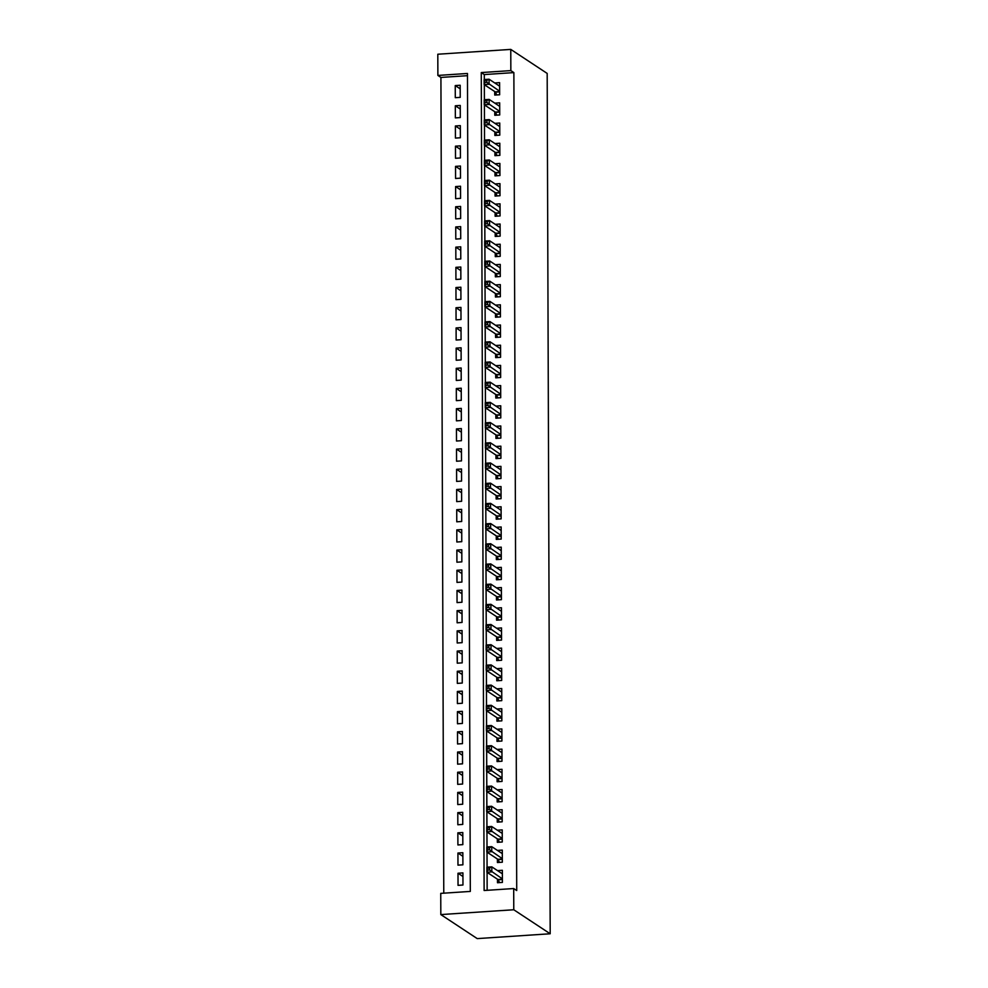 <?xml version="1.0" encoding="UTF-8"?>
<svg xmlns="http://www.w3.org/2000/svg" width="988" height="988" viewBox="0 0 988 988"><rect width="100%" height="100%" fill="white"/><g stroke="black" fill="none" stroke-linecap="round" stroke-linejoin="round"><path stroke-width="1.48" d="M437.882 75.434L437.808 54.229L510.771 49.4L547.179 73.421L550.192 933.771L477.229 938.6L440.821 914.579L440.747 893.374L470.313 891.423L467.46 73.47L437.882 75.434L440.92 77.435L443.773 893.177M494.716 91.551L494.729 95.083L499.656 94.762L499.607 82.646L494.753 82.967M494.778 111.743L494.79 115.287L499.73 114.954L499.681 102.838L494.827 103.16M494.852 131.947L494.865 135.48L499.792 135.146L499.755 123.031L494.889 123.352M494.926 152.14L494.939 155.672L499.866 155.351L499.817 143.235L494.963 143.556M494.988 172.332L495 175.864L499.94 175.543L499.891 163.428L495.037 163.749M495.062 192.537L495.074 196.069L500.002 195.735L499.965 183.62L495.099 183.941M495.136 212.729L495.149 216.261L500.076 215.94L500.039 203.824L495.173 204.146M495.21 232.921L495.223 236.453L500.15 236.132L500.101 224.017L495.247 224.338M495.272 253.126L495.284 256.658L500.212 256.324L500.175 244.209L495.321 244.53M495.346 273.318L495.359 276.85L500.286 276.529L500.249 264.401L495.383 264.722M495.42 293.51L495.433 297.042L500.36 296.721L500.311 284.606L495.457 284.927M495.482 313.715L495.494 317.247L500.434 316.913L500.385 304.798L495.531 305.119M495.556 333.907L495.568 337.439L500.496 337.118L500.459 324.99L495.593 325.311M495.63 354.099L495.643 357.631L500.57 357.31L500.533 345.195L495.667 345.516M495.704 374.291L495.717 377.836L500.644 377.502L500.595 365.387L495.741 365.708M495.766 394.496L495.778 398.028L500.706 397.707L500.669 385.579L495.815 385.9M495.84 414.688L495.853 418.22L500.78 417.899L500.743 405.784L495.877 406.105M495.914 434.881L495.927 438.425L500.854 438.092L500.805 425.976L495.951 426.297M495.976 455.085L495.988 458.617L500.928 458.284L500.879 446.168L496.025 446.49M496.05 475.277L496.062 478.81L500.99 478.488L500.953 466.373L496.087 466.694M496.124 495.47L496.137 499.014L501.064 498.681L501.027 486.565L496.161 486.886M496.198 515.674L496.211 519.206L501.138 518.873L501.089 506.758L496.235 507.079M496.26 535.866L496.272 539.399L501.2 539.077L501.163 526.962L496.297 527.283M496.334 556.059L496.346 559.591L501.274 559.27L501.237 547.154L496.371 547.476M496.408 576.263L496.421 579.795L501.348 579.462L501.299 567.347L496.445 567.668M496.47 596.456L496.482 599.988L501.422 599.667L501.373 587.551L496.519 587.872M496.544 616.648L496.556 620.18L501.484 619.859L501.447 607.744L496.581 608.065M496.618 636.852L496.631 640.385L501.558 640.051L501.509 627.936L496.655 628.257M496.68 657.045L496.692 660.577L501.632 660.256L501.583 648.128L496.729 648.449M496.754 677.237L496.766 680.769L501.694 680.448L501.657 668.333L496.791 668.654M496.828 697.429L496.841 700.974L501.768 700.64L501.731 688.525L496.865 688.846M496.902 717.634L496.915 721.166L501.842 720.845L501.793 708.717L496.939 709.038M496.964 737.826L496.976 741.358L501.904 741.037L501.867 728.922L497.013 729.243M497.038 758.018L497.05 761.563L501.978 761.229L501.941 749.114L497.075 749.435M497.112 778.223L497.125 781.755L502.052 781.434L502.003 769.306L497.149 769.627M497.174 798.415L497.186 801.947L502.126 801.626L502.077 789.511L497.223 789.832M497.248 818.607L497.26 822.152L502.188 821.818L502.151 809.703L497.285 810.024M497.322 838.812L497.335 842.344L502.262 842.011L502.225 829.895L497.359 830.216M497.396 859.004L497.409 862.536L502.336 862.215L502.287 850.1L497.433 850.421M462.94 876.48L458 873.231L458.037 885.347L462.964 885.013L462.927 872.898L458 873.231M462.866 856.287L457.926 853.027L457.975 865.142L462.903 864.821L462.853 852.706L457.926 853.027M462.804 836.095L457.852 832.835L457.901 844.95L462.829 844.629L462.792 832.514L457.852 832.835M462.73 815.903L457.79 812.642L457.827 824.758L462.755 824.424L462.717 812.309L457.79 812.642M462.656 795.698L457.716 792.438L457.753 804.565L462.693 804.232L462.643 792.117L457.716 792.438M462.582 775.506L457.642 772.245L457.691 784.361L462.619 784.04L462.569 771.924L457.642 772.245M462.52 755.314L457.58 752.053L457.617 764.169L462.545 763.835L462.508 751.72L457.58 752.053M462.446 735.109L457.506 731.849L457.543 743.976L462.47 743.643L462.433 731.528L457.506 731.849M462.372 714.917L457.432 711.656L457.481 723.772L462.409 723.451L462.359 711.335L457.432 711.656M462.31 694.725L457.358 691.464L457.407 703.58L462.335 703.258L462.298 691.131L457.358 691.464M462.236 674.52L457.296 671.26L457.333 683.387L462.261 683.054L462.223 670.938L457.296 671.26M462.162 654.328L457.222 651.067L457.259 663.183L462.199 662.862L462.149 650.746L457.222 651.067M462.088 634.135L457.148 630.875L457.197 642.99L462.125 642.669L462.075 630.542L457.148 630.875M462.026 613.931L457.086 610.67L457.123 622.798L462.051 622.465L462.014 610.349L457.086 610.67M461.952 593.739L457.012 590.478L457.049 602.594L461.976 602.272L461.939 590.157L457.012 590.478M461.878 573.546L456.938 570.286L456.987 582.401L461.915 582.08L461.865 569.953L456.938 570.286M461.816 553.342L456.864 550.094L456.913 562.209L461.841 561.876L461.804 549.76L456.864 550.094M461.742 533.149L456.802 529.889L456.839 542.004L461.767 541.683L461.729 529.568L456.802 529.889M461.668 512.957L456.728 509.697L456.765 521.812L461.705 521.491L461.655 509.363L456.728 509.697M461.606 492.753L456.654 489.505L456.703 501.62L461.631 501.286L461.581 489.171L456.654 489.505M461.532 472.56L456.592 469.3L456.629 481.415L461.557 481.094L461.52 468.979L456.592 469.3M461.458 452.368L456.518 449.108L456.555 461.223L461.482 460.902L461.445 448.787L456.518 449.108M461.384 432.176L456.444 428.916L456.493 441.031L461.421 440.697L461.371 428.582L456.444 428.916M461.322 411.971L456.382 408.711L456.419 420.839L461.347 420.505L461.31 408.39L456.382 408.711M461.248 391.779L456.308 388.519L456.345 400.634L461.273 400.313L461.235 388.198L456.308 388.519M461.174 371.587L456.234 368.326L456.283 380.442L461.211 380.108L461.161 367.993L456.234 368.326M461.112 351.382L456.16 348.122L456.209 360.25L461.137 359.916L461.1 347.801L456.16 348.122M461.038 331.19L456.098 327.93L456.135 340.045L461.063 339.724L461.026 327.608L456.098 327.93M460.964 310.998L456.024 307.737L456.061 319.853L461.001 319.532L460.951 307.404L456.024 307.737M460.89 290.793L455.95 287.533L455.999 299.66L460.927 299.327L460.877 287.212L455.95 287.533M460.828 270.601L455.888 267.34L455.925 279.456L460.853 279.135L460.816 267.019L455.888 267.34M460.754 250.409L455.814 247.148L455.851 259.264L460.779 258.942L460.741 246.815L455.814 247.148M460.68 230.204L455.74 226.944L455.789 239.071L460.717 238.738L460.667 226.623L455.74 226.944M460.618 210.012L455.666 206.751L455.715 218.867L460.643 218.546L460.606 206.43L455.666 206.751M460.544 189.82L455.604 186.559L455.641 198.674L460.569 198.353L460.531 186.226L455.604 186.559M460.47 169.615L455.53 166.367L455.567 178.482L460.507 178.149L460.457 166.033L455.53 166.367M460.396 149.423L455.456 146.162L455.505 158.278L460.433 157.957L460.383 145.841L455.456 146.162M460.334 129.23L455.394 125.97L455.431 138.085L460.359 137.764L460.322 125.637L455.394 125.97M460.26 109.026L455.32 105.778L455.357 117.893L460.285 117.56L460.247 105.444L455.32 105.778M467.472 75.681L440.92 77.435M460.223 97.367L460.173 85.252L455.246 85.573L455.295 97.689L460.223 97.367M510.771 49.4L510.845 70.605L481.267 72.569L484.12 890.509L513.698 888.545L516.724 890.546L513.871 72.606L484.293 74.569L484.318 79.522M484.33 84.709L484.392 99.726M484.404 104.901L484.453 119.919M484.478 125.093L484.528 140.111M484.54 145.298L484.602 160.315M484.614 165.49L484.663 180.508M484.688 185.682L484.738 200.7M484.762 205.887L484.812 220.892M484.824 226.079L484.886 241.097M484.898 246.271L484.947 261.289M484.972 266.476L485.022 281.481M485.034 286.668L485.096 301.686M485.108 306.86L485.157 321.878M485.182 327.065L485.231 342.07M485.256 347.257L485.306 362.275M485.318 367.45L485.38 382.467M485.392 387.654L485.441 402.659M485.466 407.846L485.516 422.864M485.528 428.039L485.59 443.056M485.602 448.243L485.651 463.249M485.676 468.436L485.726 483.453M485.75 488.628L485.8 503.645M485.812 508.82L485.861 523.838M485.886 529.025L485.935 544.042M485.96 549.217L486.01 564.234M486.022 569.409L486.084 584.427M486.096 589.614L486.145 604.619M486.17 609.806L486.22 624.824M486.232 629.998L486.294 645.016M486.306 650.203L486.355 665.208M486.38 670.395L486.429 685.413M486.454 690.587L486.504 705.605M486.516 710.792L486.578 725.797M486.59 730.984L486.639 746.002M486.664 751.176L486.714 766.194M486.726 771.381L486.788 786.386M486.8 791.573L486.849 806.591M486.874 811.765L486.923 826.783M486.948 831.97L486.998 846.975M487.01 852.162L487.072 867.18M487.084 872.355L487.146 890.312M497.458 879.197L497.47 882.741L502.398 882.408L502.361 870.292L497.507 870.613M513.871 72.606L510.845 70.605M513.698 888.545L513.772 909.75L550.192 933.771M440.821 914.579L513.772 909.75M484.293 74.569L481.267 72.569M460.186 88.834L455.246 85.573M501.385 873.17L502.373 873.108M499.57 882.593L497.952 879.518L486.899 872.231L486.886 867.192L491.814 866.859L502.373 873.824M489.554 867.958L491.814 866.859L491.826 871.91L486.899 872.231L487.59 870.107L489.554 869.971L489.554 867.958L487.578 868.082L487.59 870.107M502.386 878.875L489.554 869.971M486.886 867.192L487.578 868.082M501.311 852.977L502.299 852.916M499.496 862.4L497.878 859.325L486.825 852.039L486.812 846.988L491.74 846.667L502.299 853.632M489.48 847.753L491.74 846.667L491.765 851.718L486.825 852.039L487.516 849.902L489.48 849.779L489.48 847.753L487.504 847.889L487.516 849.902M502.324 858.683L489.48 849.779M486.812 846.988L487.504 847.889M501.237 832.785L502.225 832.711M499.434 842.208L497.804 839.133L486.763 831.847L486.738 826.795L491.666 826.474L502.237 833.427M489.406 827.561L491.666 826.474L491.691 831.513L486.763 831.847L487.442 829.71L489.418 829.574L489.406 827.561L487.442 827.685L487.442 829.71M502.25 838.479L489.418 829.574M486.738 826.795L487.442 827.685M501.175 812.581L502.163 812.519M499.36 822.004L497.73 818.929L486.689 811.642L486.676 806.603L491.604 806.27L502.163 813.235M489.332 807.369L491.604 806.27L491.616 811.321L486.689 811.642L487.368 809.518L489.344 809.382L489.332 807.369L487.368 807.492L487.368 809.518M502.176 818.286L489.344 809.382M486.676 806.603L487.368 807.492M501.101 792.388L502.089 792.327M499.286 801.811L497.668 798.736L486.615 791.45L486.602 786.399L491.53 786.078L502.089 793.043M489.27 787.164L491.53 786.078L491.542 791.129L486.615 791.45L487.306 789.313L489.27 789.19L489.27 787.164L487.294 787.3L487.306 789.313M502.114 798.094L489.27 789.19M486.602 786.399L487.294 787.3M501.027 772.196L502.015 772.122M499.224 781.619L497.594 778.544L486.553 771.258L486.528 766.206L491.456 765.885L502.015 772.851M489.196 766.972L491.456 765.885L491.481 770.924L486.553 771.258L487.232 769.121L489.208 768.997L489.196 766.972L487.22 767.108L487.232 769.121M502.04 777.889L489.208 768.997M486.528 766.206L487.22 767.108M500.953 751.992L501.953 751.93M499.15 761.415L497.52 758.339L486.479 751.053L486.454 746.014L491.394 745.681L501.953 752.646M489.122 746.78L491.394 745.681L491.406 750.732L486.479 751.053L487.158 748.929L489.134 748.793L489.122 746.78L487.158 746.903L487.158 748.929M501.966 757.697L489.134 748.793M486.454 746.014L487.158 746.903M500.891 731.799L501.879 731.738M499.076 741.222L497.458 738.147L486.405 730.861L486.392 725.81L491.32 725.488L501.879 732.454M489.06 726.575L491.32 725.488L491.332 730.54L486.405 730.861L487.096 728.724L489.06 728.601L489.06 726.575L487.084 726.711L487.096 728.724M501.892 737.505L489.06 728.601M486.392 725.81L487.084 726.711M500.817 711.607L501.805 711.533M499.002 721.03L497.384 717.955L486.331 710.668L486.318 705.617L491.246 705.296L501.805 712.262M488.986 706.383L491.246 705.296L491.271 710.335L486.331 710.668L487.022 708.532L488.998 708.408L488.986 706.383L487.01 706.519L487.022 708.532M501.83 717.3L488.998 708.408M486.318 705.617L487.01 706.519M500.743 691.402L501.731 691.341M498.94 700.825L497.31 697.75L486.269 690.476L486.244 685.425L491.172 685.092L501.743 692.057M488.912 686.191L491.172 685.092L491.197 690.143L486.269 690.476L486.948 688.34L488.924 688.204L488.912 686.191L486.948 686.314L486.948 688.34M501.756 697.108L488.924 688.204M486.244 685.425L486.948 686.314M500.681 671.21L501.669 671.148M498.866 680.633L497.248 677.558L486.195 670.272L486.182 665.22L491.11 664.899L501.669 671.865M488.85 665.986L491.11 664.899L491.122 669.95L486.195 670.272L486.874 668.147L488.85 668.012L488.85 665.986L486.874 666.122L486.874 668.147M501.682 676.916L488.85 668.012M486.182 665.22L486.874 666.122M500.607 651.018L501.595 650.944M498.792 660.441L497.174 657.366L486.121 650.079L486.108 645.028L491.036 644.707L501.595 651.672M488.776 645.794L491.036 644.707L491.048 649.746L486.121 650.079L486.812 647.943L488.776 647.819L488.776 645.794L486.8 645.93L486.812 647.943M501.62 656.711L488.776 647.819M486.108 645.028L486.8 645.93M500.533 630.813L501.521 630.752M498.73 640.236L497.1 637.161L486.059 629.887L486.034 624.836L490.962 624.502L501.521 631.468M488.702 625.602L490.962 624.502L490.987 629.554L486.059 629.887L486.738 627.751L488.714 627.615L488.702 625.602L486.726 625.725L486.738 627.751M501.546 636.519L488.714 627.615M486.034 624.836L486.726 625.725M500.471 610.621L501.459 610.559M498.656 620.044L497.026 616.969L485.985 609.682L485.96 604.631L490.9 604.31L501.459 611.276M488.628 605.397L490.9 604.31L490.913 609.361L485.985 609.682L486.664 607.558L488.64 607.422L488.628 605.397L486.664 605.533L486.664 607.558M501.472 616.327L488.64 607.422M485.96 604.631L486.664 605.533M500.397 590.429L501.385 590.355M498.582 599.852L496.964 596.777L485.911 589.49L485.898 584.439L490.826 584.118L501.385 591.083M488.566 585.205L490.826 584.118L490.838 589.169L485.911 589.49L486.602 587.354L488.566 587.23L488.566 585.205L486.59 585.341L486.602 587.354M501.41 596.135L488.566 587.23M485.898 584.439L486.59 585.341M500.323 570.224L501.311 570.162M498.52 579.66L496.89 576.584L485.837 569.298L485.824 564.247L490.752 563.913L501.311 570.879M488.492 565.013L490.752 563.913L490.777 568.965L485.837 569.298L486.528 567.161L488.504 567.026L488.492 565.013L486.516 565.136L486.528 567.161M501.336 575.93L488.504 567.026M485.824 564.247L486.516 565.136M500.249 550.032L501.237 549.97M498.446 559.455L496.816 556.38L485.775 549.093L485.75 544.042L490.678 543.721L501.249 550.687M488.418 544.82L490.678 543.721L490.703 548.772L485.775 549.093L486.454 546.969L488.43 546.833L488.418 544.82L486.454 544.944L486.454 546.969M501.262 555.738L488.43 546.833M485.75 544.042L486.454 544.944M500.187 529.84L501.175 529.778M498.372 539.263L496.754 536.188L485.701 528.901L485.688 523.85L490.616 523.529L501.175 530.494M488.356 524.616L490.616 523.529L490.628 528.58L485.701 528.901L486.38 526.765L488.356 526.641L488.356 524.616L486.38 524.751L486.38 526.765M501.188 535.545L488.356 526.641M485.688 523.85L486.38 524.751M500.113 509.635L501.101 509.573M498.298 519.071L496.68 515.995L485.627 508.709L485.614 503.658L490.542 503.324L501.101 510.29M488.282 504.423L490.542 503.324L490.554 508.375L485.627 508.709L486.318 506.572L488.282 506.436L488.282 504.423L486.306 504.547L486.318 506.572M501.126 515.341L488.282 506.436M485.614 503.658L486.306 504.547M500.039 489.443L501.027 489.381M498.236 498.866L496.606 495.791L485.565 488.504L485.54 483.465L490.468 483.132L501.04 490.097M488.208 484.231L490.468 483.132L490.493 488.183L485.565 488.504L486.244 486.38L488.22 486.244L488.208 484.231L486.244 484.355L486.244 486.38M501.052 495.149L488.22 486.244M485.54 483.465L486.244 484.355M499.977 469.251L500.965 469.189M498.162 478.674L496.532 475.599L485.491 468.312L485.479 463.261L490.406 462.94L500.965 469.905M488.134 464.027L490.406 462.94L490.419 467.991L485.491 468.312L486.17 466.175L488.146 466.052L488.134 464.027L486.17 464.162L486.17 466.175M500.978 474.956L488.146 466.052M485.479 463.261L486.17 464.162M499.903 449.058L500.891 448.984M498.088 458.481L496.47 455.406L485.417 448.12L485.404 443.069L490.332 442.748L500.891 449.701M488.072 443.834L490.332 442.748L490.344 447.786L485.417 448.12L486.108 445.983L488.072 445.847L488.072 443.834L486.096 443.958L486.108 445.983M500.916 454.752L488.072 445.847M485.404 443.069L486.096 443.958M499.829 428.854L500.817 428.792M498.026 438.277L496.396 435.202L485.355 427.915L485.33 422.876L490.258 422.543L500.817 429.508M487.998 423.642L490.258 422.543L490.283 427.594L485.355 427.915L486.034 425.791L488.01 425.655L487.998 423.642L486.022 423.766L486.034 425.791M500.842 434.559L488.01 425.655M485.33 422.876L486.022 423.766M499.755 408.661L500.743 408.6M497.952 418.085L496.322 415.009L485.281 407.723L485.256 402.672L490.196 402.351L500.755 409.316M487.924 403.437L490.196 402.351L490.209 407.402L485.281 407.723L485.96 405.586L487.936 405.463L487.924 403.437L485.96 403.573L485.96 405.586M500.768 414.367L487.936 405.463M485.256 402.672L485.96 403.573M499.693 388.469L500.681 388.395M497.878 397.892L496.26 394.817L485.207 387.531L485.194 382.48L490.122 382.158L500.681 389.124M487.862 383.245L490.122 382.158L490.134 387.197L485.207 387.531L485.898 385.394L487.862 385.271L487.862 383.245L485.886 383.381L485.898 385.394M500.694 394.163L487.862 385.271M485.194 382.48L485.886 383.381M499.619 368.265L500.607 368.203M497.804 377.688L496.186 374.613L485.133 367.326L485.12 362.287L490.048 361.954L500.607 368.919M487.788 363.053L490.048 361.954L490.073 367.005L485.133 367.326L485.824 365.202L487.788 365.066L487.788 363.053L485.812 363.176L485.824 365.202M500.632 373.97L487.788 365.066M485.12 362.287L485.812 363.176M499.545 348.072L500.533 348.011M497.742 357.495L496.112 354.42L485.071 347.134L485.046 342.083L489.974 341.762L500.546 348.727M487.714 342.848L489.974 341.762L489.999 346.813L485.071 347.134L485.75 344.997L487.726 344.874L487.714 342.848L485.75 342.984L485.75 344.997M500.558 353.778L487.726 344.874M485.046 342.083L485.75 342.984M499.483 327.88L500.471 327.806M497.668 337.303L496.038 334.228L484.997 326.942L484.985 321.89L489.912 321.569L500.471 328.535M487.64 322.656L489.912 321.569L489.925 326.608L484.997 326.942L485.676 324.805L487.652 324.681L487.64 322.656L485.676 322.792L485.676 324.805M500.484 333.574L487.652 324.681M484.985 321.89L485.676 322.792M499.409 307.676L500.397 307.614M497.594 317.099L495.976 314.023L484.923 306.749L484.91 301.698L489.838 301.365L500.397 308.33M487.578 302.464L489.838 301.365L489.85 306.416L484.923 306.749L485.614 304.613L487.578 304.477L487.578 302.464L485.602 302.587L485.614 304.613M500.422 313.381L487.578 304.477M484.91 301.698L485.602 302.587M499.335 287.483L500.323 287.422M497.532 296.906L495.902 293.831L484.861 286.545L484.836 281.494L489.764 281.172L500.323 288.138M487.504 282.259L489.764 281.172L489.789 286.224L484.861 286.545L485.54 284.421L487.516 284.285L487.504 282.259L485.528 282.395L485.54 284.421M500.348 293.189L487.516 284.285M484.836 281.494L485.528 282.395M499.261 267.291L500.261 267.217M497.458 276.714L495.828 273.639L484.787 266.352L484.762 261.301L489.702 260.98L500.261 267.946M487.43 262.067L489.702 260.98L489.715 266.019L484.787 266.352L485.466 264.216L487.442 264.092L487.43 262.067L485.466 262.203L485.466 264.216M500.274 272.984L487.442 264.092M484.762 261.301L485.466 262.203M499.199 247.086L500.187 247.025M497.384 256.51L495.766 253.434L484.713 246.16L484.7 241.109L489.628 240.776L500.187 247.741M487.368 241.875L489.628 240.776L489.64 245.827L484.713 246.16L485.404 244.024L487.368 243.888L487.368 241.875L485.392 241.998L485.404 244.024M500.2 252.792L487.368 243.888M484.7 241.109L485.392 241.998M499.125 226.894L500.113 226.832M497.31 236.317L495.692 233.242L484.639 225.956L484.626 220.904L489.554 220.583L500.113 227.549M487.294 221.67L489.554 220.583L489.579 225.635L484.639 225.956L485.33 223.831L487.306 223.696L487.294 221.67L485.318 221.806L485.33 223.831M500.138 232.6L487.306 223.696M484.626 220.904L485.318 221.806M499.051 206.702L500.039 206.628M497.248 216.125L495.618 213.05L484.577 205.763L484.552 200.712L489.48 200.391L500.052 207.357M487.22 201.478L489.48 200.391L489.505 205.442L484.577 205.763L485.256 203.627L487.232 203.503L487.22 201.478L485.256 201.614L485.256 203.627M500.064 212.408L487.232 203.503M484.552 200.712L485.256 201.614M498.989 186.497L499.977 186.436M497.174 195.933L495.556 192.858L484.503 185.571L484.491 180.52L489.418 180.187L499.977 187.152M487.158 181.286L489.418 180.187L489.431 185.238L484.503 185.571L485.182 183.435L487.158 183.299L487.158 181.286L485.182 181.409L485.182 183.435M499.99 192.203L487.158 183.299M484.491 180.52L485.182 181.409M498.915 166.305L499.903 166.243M497.1 175.728L495.482 172.653L484.429 165.367L484.416 160.315L489.344 159.994L499.903 166.96M487.084 161.093L489.344 159.994L489.356 165.045L484.429 165.367L485.12 163.242L487.084 163.106L487.084 161.093L485.108 161.217L485.12 163.242M499.928 172.011L487.084 163.106M484.416 160.315L485.108 161.217M498.841 146.113L499.829 146.051M497.038 155.536L495.408 152.461L484.367 145.174L484.342 140.123L489.27 139.802L499.829 146.767M487.01 140.889L489.27 139.802L489.295 144.853L484.367 145.174L485.046 143.038L487.022 142.914L487.01 140.889L485.034 141.025L485.046 143.038M499.854 151.819L487.022 142.914M484.342 140.123L485.034 141.025M498.779 125.908L499.767 125.847M496.964 135.344L495.334 132.269L484.293 124.982L484.268 119.931L489.208 119.597L499.767 126.563M486.936 120.697L489.208 119.597L489.221 124.649L484.293 124.982L484.972 122.845L486.948 122.71L486.936 120.697L484.972 120.82L484.972 122.845M499.78 131.614L486.948 122.71M484.268 119.931L484.972 120.82M498.705 105.716L499.693 105.654M496.89 115.139L495.272 112.064L484.219 104.777L484.206 99.739L489.134 99.405L499.693 106.371M486.874 100.504L489.134 99.405L489.146 104.456L484.219 104.777L484.91 102.653L486.874 102.517L486.874 100.504L484.898 100.628L484.91 102.653M499.718 111.422L486.874 102.517M484.206 99.739L484.898 100.628M498.631 85.524L499.619 85.462M496.828 94.947L495.198 91.872L484.145 84.585L484.132 79.534L489.06 79.213L499.619 86.178M486.8 80.3L489.06 79.213L489.085 84.264L484.145 84.585L484.836 82.449L486.812 82.325L486.8 80.3L484.824 80.436L484.836 82.449M499.644 91.229L486.812 82.325M484.132 79.534L484.824 80.436M502.398 879.542L498.174 879.814M502.398 879.221L497.952 879.518M502.324 859.338L498.1 859.622M502.324 859.029L497.878 859.325M502.25 839.145L498.038 839.43M502.25 838.837L497.804 839.133M502.176 818.953L497.964 819.225M502.176 818.644L497.73 818.929M502.114 798.749L497.89 799.033M502.114 798.44L497.668 798.736M502.04 778.556L497.816 778.84M502.04 778.248L497.594 778.544M501.966 758.364L497.754 758.636M501.966 758.055L497.52 758.339M501.904 738.16L497.68 738.444M501.904 737.851L497.458 738.147M501.83 717.967L497.606 718.251M501.83 717.659L497.384 717.955M501.756 697.775L497.544 698.047M501.756 697.466L497.31 697.75M501.694 677.57L497.47 677.854M501.682 677.262L497.248 677.558M501.62 657.378L497.396 657.662M501.62 657.069L497.174 657.366M501.546 637.186L497.322 637.458M501.546 636.877L497.1 637.161M501.472 616.981L497.26 617.265M501.472 616.673L497.026 616.969M501.41 596.789L497.186 597.073M501.41 596.48L496.964 596.777M501.336 576.597L497.112 576.869M501.336 576.288L496.89 576.584M501.262 556.405L497.05 556.676M501.262 556.083L496.816 556.38M501.2 536.2L496.976 536.484M501.188 535.891L496.754 536.188M501.126 516.008L496.902 516.292M501.126 515.699L496.68 515.995M501.052 495.815L496.841 496.087M501.052 495.494L496.606 495.791M500.978 475.611L496.766 475.895M500.978 475.302L496.532 475.599M500.916 455.419L496.692 455.703M500.916 455.11L496.47 455.406M500.842 435.226L496.618 435.498M500.842 434.918L496.396 435.202M500.768 415.022L496.556 415.306M500.768 414.713L496.322 415.009M500.706 394.829L496.482 395.114M500.706 394.521L496.26 394.817M500.632 374.637L496.408 374.909M500.632 374.329L496.186 374.613M500.558 354.433L496.346 354.717M500.558 354.124L496.112 354.42M500.484 334.24L496.272 334.524M500.484 333.932L496.038 334.228M500.422 314.048L496.198 314.32M500.422 313.739L495.976 314.023M500.348 293.844L496.124 294.128M500.348 293.535L495.902 293.831M500.274 273.651L496.062 273.935M500.274 273.343L495.828 273.639M500.212 253.459L495.988 253.731M500.212 253.15L495.766 253.434M500.138 233.254L495.914 233.538M500.138 232.946L495.692 233.242M500.064 213.062L495.853 213.346M500.064 212.753L495.618 213.05M500.002 192.87L495.778 193.142M499.99 192.561L495.556 192.858M499.928 172.678L495.704 172.949M499.928 172.357L495.482 172.653M499.854 152.473L495.63 152.757M499.854 152.164L495.408 152.461M499.78 132.281L495.568 132.565M499.78 131.972L495.334 132.269M499.718 112.089L495.494 112.36M499.718 111.768L495.272 112.064M499.644 91.884L495.42 92.168M499.644 91.575L495.198 91.872"/></g></svg>

